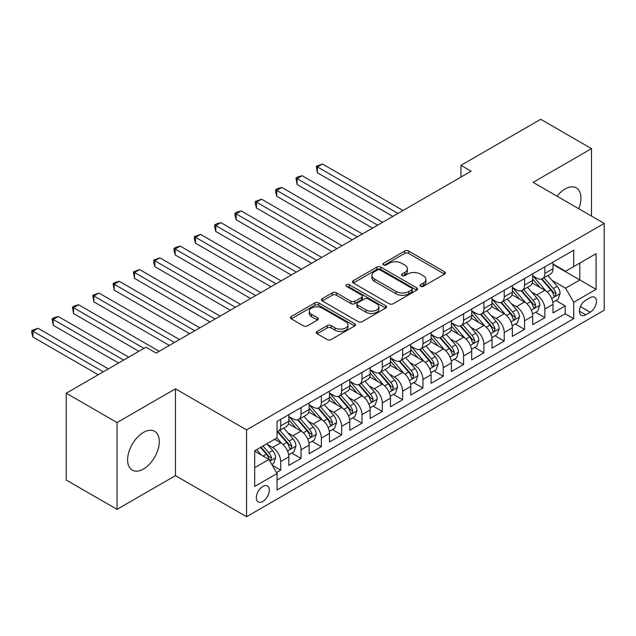 <?xml version="1.0" encoding="UTF-8"?>
<svg xmlns="http://www.w3.org/2000/svg" width="636" height="636" viewBox="0 0 636 636"><rect width="100%" height="100%" fill="white"/><g stroke="black" fill="none" stroke-linecap="round" stroke-linejoin="round"><path stroke-width="0.95" d="M420.571 286.327A1.972 1.137 0 0 0 423.361 286.327L444.556 274.092A2.822 1.63 0 0 0 445.383 272.939A2.822 1.63 0 0 0 444.556 271.795L408.654 251.061A2.822 1.63 0 0 0 404.663 251.061L383.468 263.296A1.972 1.137 0 0 0 382.896 264.107A1.972 1.137 0 0 0 383.468 264.91A1.972 1.137 0 0 0 386.267 264.91L389.009 263.328A9.023 5.207 0 0 1 401.769 263.328L404.766 265.053A9.023 5.207 0 0 1 407.406 268.742A9.023 5.207 0 0 1 404.766 272.423L402.024 274.005A1.972 1.137 0 0 0 401.443 274.816A1.972 1.137 0 0 0 402.024 275.619A1.972 1.137 0 0 0 404.814 275.619L407.557 274.036A9.023 5.207 0 0 1 420.317 274.036L423.314 275.762A9.023 5.207 0 0 1 425.953 279.45A9.023 5.207 0 0 1 423.314 283.131L420.571 284.721A1.972 1.137 0 0 0 419.991 285.524A1.972 1.137 0 0 0 420.571 286.327L420.571 284.721M143.458 469.01A22.411 12.943 120 0 0 158.102 449.262A22.411 12.943 120 0 0 154.659 431.303A22.411 12.943 120 0 0 143.458 432.408A22.411 12.943 120 0 0 128.814 452.164A22.411 12.943 120 0 0 132.248 470.123A22.411 12.943 120 0 0 143.458 469.01M578.736 208.711A22.411 12.943 120 0 0 576.296 187.874A22.411 12.943 120 0 0 565.086 188.987A22.411 12.943 120 0 0 557.025 196.182M262.835 501.446A9.198 5.311 120 0 0 268.837 493.345A9.198 5.311 120 0 0 267.43 485.976A9.198 5.311 120 0 0 262.835 486.437A9.198 5.311 120 0 0 256.825 494.538A9.198 5.311 120 0 0 258.232 501.907A9.198 5.311 120 0 0 262.835 501.446M317.102 331.443A2.822 1.63 0 0 0 316.275 332.588A2.822 1.63 0 0 0 317.102 333.741L327.174 339.56A2.822 1.63 0 0 0 331.165 339.56L354.697 325.974A2.822 1.63 0 0 0 355.524 324.821A2.822 1.63 0 0 0 354.697 323.668L318.803 302.943A2.822 1.63 0 0 0 314.812 302.943L291.272 316.529A2.822 1.63 0 0 0 290.453 317.682A2.822 1.63 0 0 0 291.272 318.835L303.444 325.855A2.822 1.63 0 0 0 307.434 325.855L317.507 320.043A2.822 1.63 0 0 0 318.326 318.89A2.822 1.63 0 0 0 317.507 317.738L311.473 314.256A7.545 4.357 0 0 1 309.263 311.171A7.545 4.357 0 0 1 313.922 307.148A7.545 4.357 0 0 1 322.142 308.094L345.777 321.737A7.545 4.357 0 0 1 347.987 324.821A7.545 4.357 0 0 1 343.329 328.844A7.545 4.357 0 0 1 335.108 327.898L331.165 325.624A2.822 1.63 0 0 0 327.174 325.624L317.102 331.443L317.102 333.741M175.457 388.827L117.04 422.558L66.239 393.223L66.239 480.037L117.04 509.364L175.457 475.641L246.577 516.702L246.577 429.888L175.457 388.827L175.457 475.641M591.504 216.081L591.504 148.625L533.079 182.357L604.2 223.419L246.577 429.888M591.504 148.625L540.703 119.298L460.949 165.344L460.949 177.078M66.239 393.223L145.994 347.184L156.154 353.044L471.109 171.211L460.949 165.344M389.208 303.746A2.822 1.63 0 0 0 393.191 303.746L416.731 290.159A2.822 1.63 0 0 0 417.558 289.006A2.822 1.63 0 0 0 416.731 287.854L380.829 267.128A2.822 1.63 0 0 0 376.838 267.128L353.306 280.715A2.822 1.63 0 0 0 352.479 281.867A2.822 1.63 0 0 0 353.306 283.02L389.208 303.746M347.216 286.757A1.972 1.137 0 0 1 349.22 287.035L349.22 284.69L385.718 305.765A2.822 1.63 0 0 1 386.545 306.91A2.822 1.63 0 0 1 385.718 308.062L362.178 321.649A2.822 1.63 0 0 1 358.187 321.649L322.293 300.923L322.293 298.618A2.822 1.63 0 0 0 321.466 299.771A2.822 1.63 0 0 0 322.293 300.923M322.293 298.618L332.366 292.806A2.822 1.63 0 0 1 336.349 292.806L350.913 301.21A2.822 1.63 0 0 0 354.904 301.21L361.582 297.354A2.822 1.63 0 0 0 362.409 296.201A2.822 1.63 0 0 0 361.582 295.048L346.421 286.303A1.972 1.137 0 0 1 345.849 285.492A1.972 1.137 0 0 1 347.065 284.443A1.972 1.137 0 0 1 349.22 284.69M276.501 472.564L280.715 470.123L272.28 465.258M267.486 444.54L272.59 447.482A11.496 6.638 60 0 1 280.715 461.561L288.839 456.871L288.839 465.433L301.035 458.397L291.789 453.055M287.806 432.806L292.902 435.755A11.496 6.638 60 0 1 301.035 449.835L309.16 445.136L309.16 453.707L321.355 446.663L312.109 441.328M308.126 421.08L313.222 424.021A11.496 6.638 60 0 1 321.355 438.101L329.48 433.41L329.48 441.972L341.675 434.937L332.429 429.594M328.446 409.346L333.542 412.287A11.496 6.638 60 0 1 341.675 426.366L349.8 421.676L349.8 430.238L361.995 423.202L352.749 417.86M348.759 397.611L353.862 400.561A11.496 6.638 60 0 1 361.995 414.64L370.12 409.942L370.12 418.512L382.308 411.468L373.07 406.134M369.079 385.885L374.183 388.827A11.496 6.638 60 0 1 382.308 402.906L390.44 398.216L390.44 406.778L402.628 399.742L393.382 394.4M389.399 374.151L394.503 377.1A11.496 6.638 60 0 1 402.628 391.172L410.761 386.481L410.761 395.043L422.948 388.008L413.702 382.673M409.719 362.417L414.823 365.366A11.496 6.638 60 0 1 422.948 379.446L431.081 374.747L431.081 383.317L443.268 376.274L434.022 370.939M430.039 350.69L435.143 353.632A11.496 6.638 60 0 1 443.268 367.711L451.401 363.021L451.401 371.583L463.588 364.547L454.343 359.205M450.36 338.956L455.463 341.906A11.496 6.638 60 0 1 463.588 355.977L471.713 351.287L471.713 359.849L483.909 352.813L474.663 347.479M470.68 327.222L475.784 330.171A11.496 6.638 60 0 1 483.909 344.251L492.033 339.56L492.033 348.123L504.229 341.079L494.983 335.744M491 315.496L496.104 318.437A11.496 6.638 60 0 1 504.229 332.517L512.354 327.826L512.354 336.388L524.549 329.353L515.303 324.01M511.32 303.762L516.416 306.711A11.496 6.638 60 0 1 524.549 320.783L532.674 316.092L532.674 324.654L544.869 317.618L544.869 309.056A11.496 6.638 -120 0 0 536.736 294.977L531.64 292.035M535.623 312.284L544.869 317.618M288.839 456.871A11.496 6.638 -120 0 0 280.715 442.791L274.617 439.269M309.16 445.136A11.496 6.638 -120 0 0 301.035 431.065L288.466 423.807M329.48 433.41A11.496 6.638 -120 0 0 321.355 419.331L308.786 412.072M349.8 421.676A11.496 6.638 -120 0 0 341.675 407.597L329.106 400.346M370.12 409.942A11.496 6.638 -120 0 0 361.995 395.87L349.426 388.612M390.44 398.216A11.496 6.638 -120 0 0 382.308 384.136L369.747 376.878M410.761 386.481A11.496 6.638 -120 0 0 402.628 372.402L390.067 365.151M431.081 374.747A11.496 6.638 -120 0 0 422.948 360.676L410.387 353.417M451.401 363.021A11.496 6.638 -120 0 0 443.268 348.941L430.707 341.683M471.713 351.287A11.496 6.638 -120 0 0 463.588 337.207L451.019 329.957M492.033 339.56A11.496 6.638 -120 0 0 483.909 325.481L471.34 318.223M512.354 327.826A11.496 6.638 -120 0 0 504.229 313.747L491.66 306.496M532.674 316.092A11.496 6.638 -120 0 0 524.549 302.013L511.98 294.762M590.176 297.672L585.708 300.256A8.912 5.144 120 0 0 579.889 308.11A8.912 5.144 120 0 0 581.256 315.241A8.912 5.144 120 0 0 585.708 314.804L590.176 312.22A8.912 5.144 120 0 0 595.996 304.374A8.912 5.144 120 0 0 594.636 297.235A8.912 5.144 120 0 0 590.176 297.672M246.577 516.702L604.2 310.225L604.2 223.419M254.702 467.667L268.925 459.454L277.058 473.526L277.058 489.951L573.72 318.676L573.72 302.251L565.595 288.172L551.961 280.301M277.058 473.526L254.702 486.437L254.702 450.773L277.058 437.862L277.058 421.437L573.72 250.163L573.72 266.587L596.075 253.685L596.075 289.348L573.72 302.251M288.839 416.516L292.902 418.862A11.496 6.638 60 0 0 298.65 419.426L306.783 414.736A11.496 6.638 -120 0 0 309.16 409.473L309.16 402.906M309.16 404.782L313.222 407.127A11.496 6.638 60 0 0 318.97 407.7L327.103 403.009A11.496 6.638 -120 0 0 329.48 397.746L329.48 391.172M329.48 393.048L333.542 395.401A11.496 6.638 60 0 0 339.29 395.966L347.423 391.275A11.496 6.638 -120 0 0 349.8 386.012L349.8 379.446M349.8 381.322L353.862 383.667A11.496 6.638 60 0 0 359.61 384.231L367.735 379.541A11.496 6.638 -120 0 0 370.12 374.278L370.12 367.711M370.12 369.588L374.183 371.933A11.496 6.638 60 0 0 379.93 372.505L388.055 367.815A11.496 6.638 -120 0 0 390.44 362.552L390.44 355.977M390.44 357.853L394.503 360.207A11.496 6.638 60 0 0 400.251 360.771L408.376 356.08A11.496 6.638 -120 0 0 410.761 350.818L410.761 344.251M410.761 346.127L414.823 348.472A11.496 6.638 60 0 0 420.571 349.045L428.696 344.346A11.496 6.638 -120 0 0 431.081 339.083L431.081 332.517M431.081 334.393L435.143 336.738A11.496 6.638 60 0 0 440.891 337.311L449.016 332.62A11.496 6.638 -120 0 0 451.401 327.357L451.401 320.783M451.401 322.667L455.463 325.012A11.496 6.638 60 0 0 461.211 325.576L469.336 320.886A11.496 6.638 -120 0 0 471.713 315.623L471.713 309.056M471.713 310.932L475.784 313.278A11.496 6.638 60 0 0 481.532 313.85L489.656 309.152A11.496 6.638 -120 0 0 492.033 303.897L492.033 297.322M492.033 299.198L496.104 301.544A11.496 6.638 60 0 0 501.844 302.116L509.977 297.425A11.496 6.638 -120 0 0 512.354 292.163L512.354 285.588M512.354 287.472L516.416 289.817A11.496 6.638 60 0 0 522.164 290.382L530.297 285.691A11.496 6.638 -120 0 0 532.674 280.428L532.674 273.862M277.058 480.101L565.189 313.747L565.189 305.884L552.994 312.928L552.994 304.366A11.496 6.638 -120 0 0 544.869 290.286L532.3 283.028M532.674 275.738L536.736 278.083A11.496 6.638 -120 0 0 542.484 278.655A11.496 6.638 -120 0 0 544.869 273.393L544.869 266.818M542.484 278.655L550.617 273.957A11.496 6.638 -120 0 0 552.994 268.702L552.994 262.127M280.715 419.331L280.715 425.897A11.496 6.638 60 0 1 278.33 431.16A11.496 6.638 60 0 1 277.058 431.629M278.33 431.16L286.462 426.47A11.496 6.638 -120 0 0 288.839 421.207L288.839 414.64M301.035 407.597L301.035 414.171A11.496 6.638 60 0 1 298.65 419.426M321.355 395.87L321.355 402.437A11.496 6.638 60 0 1 318.97 407.7M341.675 384.136L341.675 390.703A11.496 6.638 60 0 1 339.29 395.966M361.995 372.402L361.995 378.976A11.496 6.638 60 0 1 359.61 384.231M382.308 360.676L382.308 367.242A11.496 6.638 60 0 1 379.93 372.505M402.628 348.941L402.628 355.508A11.496 6.638 60 0 1 400.251 360.771M422.948 337.207L422.948 343.782A11.496 6.638 60 0 1 420.571 349.045M443.268 325.481L443.268 332.048A11.496 6.638 60 0 1 440.891 337.311M463.588 313.747L463.588 320.313A11.496 6.638 60 0 1 461.211 325.576M483.909 302.013L483.909 308.587A11.496 6.638 60 0 1 481.532 313.85M504.229 290.286L504.229 296.853A11.496 6.638 60 0 1 501.844 302.116M524.549 278.552L524.549 285.119A11.496 6.638 60 0 1 522.164 290.382M524.549 320.783L524.549 329.353M504.229 332.517L504.229 341.079M483.909 344.251L483.909 352.813M463.588 355.977L463.588 364.547M443.268 367.711L443.268 376.274M422.948 379.446L422.948 388.008M402.628 391.172L402.628 399.742M382.308 402.906L382.308 411.468M361.995 414.64L361.995 423.202M341.675 426.366L341.675 434.937M321.355 438.101L321.355 446.663M301.035 449.835L301.035 458.397M280.715 461.561L280.715 470.123M268.925 459.454L254.702 451.242M565.595 288.172L579.817 279.959L579.817 263.065L596.075 253.685M552.994 264.473L596.075 289.348M552.994 264.004L565.595 271.278L573.72 266.587M117.04 422.558L117.04 509.364M555.943 300.55L565.189 305.884M565.189 313.747L573.72 318.676M421.358 286.605L423.314 285.477A9.023 5.207 0 0 0 425.953 281.796L425.953 279.45M407.406 268.742L407.406 271.087A9.023 5.207 0 0 1 404.766 274.768L402.811 275.897M444.516 274.116L408.654 253.414A2.822 1.63 0 0 0 404.663 253.414L384.263 265.188M416.691 290.183L380.829 269.473A2.822 1.63 0 0 0 376.838 269.473L353.346 283.044M411.746 289.809A1.972 1.137 0 0 0 412.319 289.006A1.972 1.137 0 0 0 411.746 288.203L380.233 270.006A1.972 1.137 0 0 0 377.434 270.006L374.548 271.675A9.023 5.207 0 0 0 371.901 275.364A9.023 5.207 0 0 0 374.548 279.045L396.085 291.479A9.023 5.207 0 0 0 408.853 291.479L411.746 289.809L411.746 292.163A1.972 1.137 0 0 0 412.319 291.352L412.319 289.006M371.901 275.364L371.901 277.709A9.023 5.207 0 0 0 374.548 281.39L374.548 279.045M411.746 292.163L408.853 293.832A9.023 5.207 0 0 1 396.085 293.832L374.548 281.39M322.325 300.947L332.366 295.152L332.366 292.806M362.409 296.201L362.409 298.546A2.822 1.63 0 0 1 361.582 299.699L354.904 303.563A2.822 1.63 0 0 1 350.913 303.563L336.349 295.152A2.822 1.63 0 0 0 332.366 295.152M349.22 287.035L385.678 308.086M366.018 309.939A7.545 4.357 0 0 0 374.238 310.877A7.545 4.357 0 0 0 378.897 306.854A7.545 4.357 0 0 0 376.687 303.777L368.363 298.968A2.822 1.63 0 0 0 364.372 298.968L357.694 302.823A2.822 1.63 0 0 0 356.868 303.976A2.822 1.63 0 0 0 357.694 305.129L366.018 309.939L366.018 312.284A7.545 4.357 0 0 0 374.238 313.23A7.545 4.357 0 0 0 378.897 309.199L378.897 306.854M356.868 303.976L356.868 306.321A2.822 1.63 0 0 0 357.694 307.474L357.694 305.129M366.018 312.284L357.694 307.474M347.987 324.821L347.987 327.166A7.545 4.357 0 0 1 343.329 331.189A7.545 4.357 0 0 1 335.108 330.243L331.165 327.969A2.822 1.63 0 0 0 327.174 327.969L317.141 333.765M309.263 311.171L309.263 313.516A7.545 4.357 0 0 0 311.473 316.601L311.473 314.256M317.467 320.059L311.473 316.601M354.665 325.99L318.803 305.288A2.822 1.63 0 0 0 314.812 305.288L291.312 318.851M552.827 302.346L558.074 299.317L560.109 293.45A7.616 4.396 -120 0 0 557.144 286.303L547.858 275.555M545.998 291.026L534.987 278.282A21.982 12.688 -120 0 0 532.674 275.865M539.956 287.448L533.803 280.317A18.245 10.534 -120 0 0 532.674 279.093M403.033 210.508L322.468 164.001L317.388 166.926L317.388 172.793L392.873 216.375M541.451 279.069L550.84 289.937A7.616 4.396 60 0 1 553.558 295.184L554.107 296.09L555.141 295.939L555.991 293.776A7.616 4.396 -120 0 0 553.28 288.529L543.995 277.781M542.007 278.886L552.096 290.572A3.88 2.242 60 0 1 553.074 292.091L555.991 293.776M317.388 172.793L316.275 166.282L397.953 213.442M316.275 166.282L322.468 164.001M532.507 314.081L537.754 311.052L539.789 305.185A7.616 4.396 -120 0 0 536.824 298.03L527.538 287.281M525.678 302.76L514.667 290.008A21.982 12.688 -120 0 0 512.354 287.591M519.636 299.182L513.483 292.051A18.245 10.534 -120 0 0 512.354 290.827M382.713 222.242L302.148 175.727L297.068 178.66L297.068 184.527L372.561 228.109M521.13 290.795L530.519 301.671A7.616 4.396 60 0 1 533.238 306.918L533.795 307.816L534.82 307.673L535.679 305.511A7.616 4.396 -120 0 0 532.96 300.264L523.674 289.515M521.687 290.62L531.775 302.299A3.88 2.242 60 0 1 532.753 303.817L535.679 305.511M297.068 184.527L295.955 178.016L377.633 225.176M295.955 178.016L297.982 176.84L302.148 175.727M512.187 325.815L517.434 322.778L519.469 316.911A7.616 4.396 -120 0 0 516.504 309.764L507.218 299.015M505.358 314.494L494.347 301.742A21.982 12.688 -120 0 0 492.033 299.325M499.316 310.917L493.162 303.785A18.245 10.534 -120 0 0 492.033 302.561M362.401 233.976L281.827 187.461L276.755 190.395L276.755 196.262L352.241 239.844M500.81 302.529L510.199 313.405A7.616 4.396 60 0 1 512.918 318.644L513.475 319.55L514.5 319.407L515.359 317.237A7.616 4.396 -120 0 0 512.64 311.99L503.354 301.241M501.367 302.354L511.455 314.033A3.88 2.242 60 0 1 512.433 315.551L515.359 317.237M276.755 196.262L275.634 192.096L275.634 189.751L357.321 236.91M275.634 189.751L277.67 188.574L281.827 187.461M491.867 337.541L497.113 334.512L499.149 328.645A7.616 4.396 -120 0 0 496.183 321.498L486.898 310.75M485.037 326.22L474.027 313.476A21.982 12.688 -120 0 0 471.713 311.06M479.003 322.643L472.842 315.512A18.245 10.534 -120 0 0 471.713 314.287M342.081 245.703L261.515 199.187L256.435 202.121L256.435 207.988L331.92 251.57M480.49 314.264L489.879 325.131A7.616 4.396 60 0 1 492.598 330.378L493.154 331.284L494.18 331.133L495.039 328.971A7.616 4.396 -120 0 0 492.32 323.724L483.034 312.976M481.047 314.081L491.135 325.767A3.88 2.242 60 0 1 492.113 327.286L495.039 328.971M256.435 207.988L255.314 203.822L255.314 201.477L337 248.636M255.314 201.477L261.515 199.187M471.546 349.275L476.793 346.246L478.828 340.379A7.616 4.396 -120 0 0 475.863 333.224L466.578 322.476M464.717 337.955L453.707 325.203A21.982 12.688 -120 0 0 451.401 322.786M458.683 334.377L452.522 327.246A18.245 10.534 -120 0 0 451.401 326.022M321.76 257.437L241.195 210.921L236.115 213.855L236.115 219.722L311.6 263.304M460.17 325.99L469.567 336.865A7.616 4.396 60 0 1 472.278 342.112L472.834 343.011L473.86 342.868L474.718 340.705A7.616 4.396 -120 0 0 471.999 335.458L462.714 324.71M460.726 325.815L470.815 337.493A3.88 2.242 60 0 1 471.793 339.012L474.718 340.705M236.115 219.722L234.994 215.556L234.994 213.211L316.68 260.37M234.994 213.211L237.029 212.034L241.195 210.921M451.226 361.01L456.481 357.973L458.508 352.106A7.616 4.396 -120 0 0 455.543 344.958L446.257 334.21M444.397 349.681L433.386 336.937A21.982 12.688 -120 0 0 431.081 334.52M438.363 346.111L432.202 338.98A18.245 10.534 -120 0 0 431.081 337.748M301.44 269.171L220.875 222.656L215.795 225.589L215.795 231.456L291.28 275.03M439.85 337.724L449.247 348.592A7.616 4.396 60 0 1 451.958 353.839L452.514 354.745L453.54 354.602L454.398 352.431A7.616 4.396 -120 0 0 451.679 347.184L442.402 336.436M440.406 337.549L450.495 349.228A3.88 2.242 60 0 1 451.473 350.746L454.398 352.431M215.795 231.456L214.674 227.29L214.674 224.945L296.36 272.105M214.674 224.945L216.709 223.769L220.875 222.656M430.906 372.736L436.161 369.707L438.188 363.84A7.616 4.396 -120 0 0 435.223 356.693L425.937 345.944M424.077 361.415L413.066 348.671A21.982 12.688 -120 0 0 410.761 346.254M418.043 357.837L411.882 350.706A18.245 10.534 -120 0 0 410.761 349.482M281.12 280.897L200.555 234.382L195.475 237.315L195.475 243.183L270.96 286.764M419.537 349.458L428.926 360.326A7.616 4.396 60 0 1 431.637 365.573L432.194 366.479L433.219 366.328L434.078 364.166A7.616 4.396 -120 0 0 431.359 358.919L422.081 348.17M420.086 349.275L430.175 360.962A3.88 2.242 60 0 1 431.152 362.48L434.078 364.166M195.475 243.183L194.354 239.017L194.354 236.672L276.04 283.831M194.354 236.672L200.555 234.382M410.586 384.47L415.841 381.441L417.868 375.574A7.616 4.396 -120 0 0 414.903 368.419L405.617 357.671M403.757 373.149L392.746 360.397A21.982 12.688 -120 0 0 390.44 357.981M397.723 369.572L391.561 362.44A18.245 10.534 -120 0 0 390.44 361.216M260.8 292.632L180.234 246.116L175.154 249.05L175.154 254.917L250.64 298.499M399.217 361.184L408.606 372.06A7.616 4.396 60 0 1 411.317 377.307L411.874 378.205L412.899 378.062L413.758 375.9A7.616 4.396 -120 0 0 411.047 370.653L401.761 359.904M399.766 361.01L409.854 372.688A3.88 2.242 60 0 1 410.832 374.207L413.758 375.9M175.154 254.917L174.033 250.751L174.033 248.406L255.72 295.565M174.033 248.406L176.069 247.229L180.234 246.116M390.265 396.204L395.52 393.167L397.548 387.3A7.616 4.396 -120 0 0 394.582 380.153L385.297 369.405M383.436 384.875L372.434 372.132A21.982 12.688 -120 0 0 370.12 369.715M377.402 381.298L371.241 374.175A18.245 10.534 -120 0 0 370.12 372.942M240.48 304.366L159.914 257.85L154.834 260.784L154.834 266.643L230.319 310.225M378.897 372.919L388.286 383.786A7.616 4.396 60 0 1 390.997 389.033L391.553 389.94L392.587 389.796L393.438 387.626A7.616 4.396 -120 0 0 390.727 382.379L381.441 371.631M379.446 372.736L389.534 384.422A3.88 2.242 60 0 1 390.512 385.941L393.438 387.626M154.834 266.643L153.713 262.485L153.713 260.132L235.4 307.291M153.713 260.132L159.914 257.85M369.945 407.93L375.2 404.901L377.228 399.034A7.616 4.396 -120 0 0 374.262 391.887L364.985 381.139M363.124 396.61L352.113 383.866A21.982 12.688 -120 0 0 349.8 381.449M357.082 393.032L350.921 385.901A18.245 10.534 -120 0 0 349.8 384.677M220.159 316.092L139.594 269.577L134.514 272.51L134.514 278.377L209.999 321.959M358.577 384.645L367.966 395.52A7.616 4.396 60 0 1 370.685 400.767L371.233 401.666L372.267 401.523L373.117 399.36A7.616 4.396 -120 0 0 370.406 394.113L361.121 383.365M359.125 384.47L369.222 396.156A3.88 2.242 60 0 1 370.192 397.667L373.117 399.36M134.514 278.377L133.401 271.866L215.079 319.026M133.401 271.866L139.594 269.577M349.633 419.665L354.88 416.628L356.907 410.769A7.616 4.396 -120 0 0 353.942 403.614L344.664 392.865M342.804 408.344L331.793 395.592A21.982 12.688 -120 0 0 329.48 393.175M336.762 404.766L330.609 397.635A18.245 10.534 -120 0 0 329.48 396.411M199.839 327.826L119.274 281.311L114.194 284.244L114.194 290.111L189.679 333.693M338.257 396.379L347.646 407.255A7.616 4.396 60 0 1 350.364 412.502L350.913 413.4L351.947 413.257L352.797 411.087A7.616 4.396 -120 0 0 350.086 405.848L340.801 395.099M338.805 396.204L348.902 407.883A3.88 2.242 60 0 1 349.88 409.401L352.797 411.087M114.194 290.111L113.081 283.6L194.759 330.76M113.081 283.6L115.108 282.424L119.274 281.311M329.313 431.391L334.56 428.362L336.595 422.495A7.616 4.396 -120 0 0 333.63 415.348L324.344 404.599M322.484 420.07L311.473 407.326A21.982 12.688 -120 0 0 309.16 404.909M316.442 416.493L310.288 409.361A18.245 10.534 -120 0 0 309.16 408.137M179.519 339.552L98.954 293.045L93.874 295.978L93.874 301.838L169.359 345.42M317.936 408.113L327.325 418.981A7.616 4.396 60 0 1 330.044 424.228L330.593 425.134L331.626 424.983L332.477 422.821A7.616 4.396 -120 0 0 329.766 417.574L320.48 406.825M318.485 407.93L328.581 419.617A3.88 2.242 60 0 1 329.559 421.135L332.477 422.821M93.874 301.838L92.761 295.327L174.439 342.486M92.761 295.327L98.954 293.045M308.993 443.125L314.24 440.096L316.275 434.229A7.616 4.396 -120 0 0 313.31 427.082L304.024 416.326M302.164 431.804L291.153 419.052A21.982 12.688 -120 0 0 288.839 416.636M296.122 428.227L289.968 421.096A18.245 10.534 -120 0 0 288.839 419.871M159.199 351.287L78.633 304.771L73.553 307.705L73.553 313.572L138.886 351.287M297.616 419.84L307.005 430.715A7.616 4.396 60 0 1 309.724 435.962L310.273 436.86L311.306 436.717L312.165 434.555A7.616 4.396 -120 0 0 309.446 429.308L300.16 418.56M298.173 419.665L308.261 431.351A3.88 2.242 60 0 1 309.239 432.862L312.165 434.555M73.553 313.572L72.44 307.061L143.967 348.353M72.44 307.061L74.468 305.884L78.633 304.771M288.672 454.859L293.919 451.822L295.955 445.963A7.616 4.396 -120 0 0 292.989 438.808L283.704 428.06M281.843 443.538L276.986 437.91M275.801 439.961L275.014 439.047M128.726 357.154L58.313 316.505L53.233 319.439L53.233 325.306L118.566 363.021M277.296 431.574L286.685 442.449A7.616 4.396 60 0 1 289.404 447.688L289.96 448.595L290.986 448.452L291.845 446.281A7.616 4.396 -120 0 0 289.126 441.042L279.84 430.286M277.853 431.399L287.941 443.077A3.88 2.242 60 0 1 288.919 444.596L291.845 446.281M53.233 325.306L52.12 318.795L123.646 360.087M52.12 318.795L54.155 317.618L58.313 316.505M271.874 464.55L273.599 463.557L275.634 457.689A7.616 4.396 -120 0 0 272.669 450.542L266.826 443.777M261.364 455.082L256.666 449.636M255.489 451.687L254.702 450.789M108.406 368.888L38.001 328.24L32.921 331.165L32.921 337.032L98.246 374.747M260.522 447.41L266.365 454.176A7.616 4.396 60 0 1 269.084 459.423L269.64 460.329L270.666 460.178L271.524 458.015A7.616 4.396 -120 0 0 268.805 452.768L262.962 446.003M260.991 447.14L267.621 454.812A3.88 2.242 60 0 1 268.599 456.33L271.524 458.015M32.921 337.032L31.8 332.867L31.8 330.521L103.326 371.814M31.8 330.521L38.001 328.24M272.59 447.482L280.715 442.791M292.902 435.755L301.035 431.065M313.222 424.021L321.355 419.331M333.542 412.287L341.675 407.597M353.862 400.561L361.995 395.87M374.183 388.827L382.308 384.136M394.503 377.1L402.628 372.402M414.823 365.366L422.948 360.676M435.143 353.632L443.268 348.941M455.463 341.906L463.588 337.207M475.784 330.171L483.909 325.481M496.104 318.437L504.229 313.747M516.416 306.711L524.549 302.013M536.736 294.977L544.869 290.286M544.869 273.393L552.994 268.702M280.715 425.897L288.839 421.207M301.035 414.171L309.16 409.473M321.355 402.437L329.48 397.746M341.675 390.703L349.8 386.012M361.995 378.976L370.12 374.278M382.308 367.242L390.44 362.552M402.628 355.508L410.761 350.818M422.948 343.782L431.081 339.083M443.268 332.048L451.401 327.357M463.588 320.313L471.713 315.623M483.909 308.587L492.033 303.897M504.229 296.853L512.354 292.163M524.549 285.119L532.674 280.428M544.869 309.056L552.994 304.366M580.437 306.6L590.176 312.22M579.412 311.171L585.708 314.804M423.314 285.477L423.314 283.131M402.024 275.619L402.024 274.005M404.766 274.768L404.766 272.423M383.468 264.91L383.468 263.296M404.663 253.414L404.663 251.061M408.654 253.414L408.654 251.061M444.556 274.092L444.556 271.795M353.306 283.02L353.306 280.715M376.838 269.473L376.838 267.128M380.829 269.473L380.829 267.128M416.731 290.159L416.731 287.854M396.085 293.832L396.085 291.479M408.853 293.832L408.853 291.479M336.349 295.152L336.349 292.806M350.913 303.563L350.913 301.21M354.904 303.563L354.904 301.21M361.582 299.699L361.582 297.354M385.718 308.062L385.718 305.765M327.174 327.969L327.174 325.624M331.165 327.969L331.165 325.624M335.108 330.243L335.108 327.898M317.507 320.043L317.507 317.738M291.272 318.835L291.272 316.529M314.812 305.288L314.812 302.943M318.803 305.288L318.803 302.943M354.697 325.974L354.697 323.668M551.666 298.443L560.054 293.601M534.987 278.282L536.029 277.678M553.28 288.529L557.144 286.303M547.206 292.035L550.84 289.937M531.346 310.177L539.733 305.328M514.667 290.008L515.717 289.404M532.96 300.264L536.824 298.03M526.886 303.77L530.519 301.671M511.026 321.911L519.413 317.062M494.347 301.742L495.396 301.138M512.64 311.99L516.504 309.764M506.574 315.496L510.199 313.405M490.706 333.638L499.101 328.796M474.027 313.476L475.076 312.872M492.32 323.724L496.183 321.498M486.254 327.23L489.879 325.131M470.386 345.372L478.781 340.522M453.707 325.203L454.756 324.599M471.999 335.458L475.863 333.224M465.934 338.964L469.567 336.865M450.065 357.098L458.461 352.257M433.386 336.937L434.436 336.333M451.679 347.184L455.543 344.958M445.613 350.69L449.247 348.592M429.745 368.832L438.14 363.991M413.066 348.671L414.115 348.067M431.359 358.919L435.223 356.693M425.293 362.425L428.926 360.326M409.425 380.567L417.82 375.717M392.746 360.397L393.795 359.793M411.047 370.653L414.903 368.419M404.973 374.159L408.606 372.06M389.105 392.293L397.5 387.451M372.434 372.132L373.475 371.527M390.727 382.379L394.582 380.153M384.653 385.885L388.286 383.786M368.785 404.027L377.18 399.177M352.113 383.866L353.155 383.262M370.406 394.113L374.262 391.887M364.333 397.619L367.966 395.52M348.464 415.761L356.86 410.912M331.793 395.592L332.835 394.988M350.086 405.848L353.942 403.614M344.012 409.346L347.646 407.255M328.152 427.487L336.539 422.646M311.473 407.326L312.515 406.722M329.766 417.574L333.63 415.348M323.692 421.08L327.325 418.981M307.832 439.222L316.219 434.372M291.153 419.052L292.202 418.448M309.446 429.308L313.31 427.082M303.372 432.814L307.005 430.715M287.512 450.956L295.899 446.106M289.126 441.042L292.989 438.808M283.06 444.54L286.685 442.449M269.895 461.124L275.587 457.841M268.805 452.768L272.669 450.542M263.081 456.076L266.365 454.176"/></g></svg>
